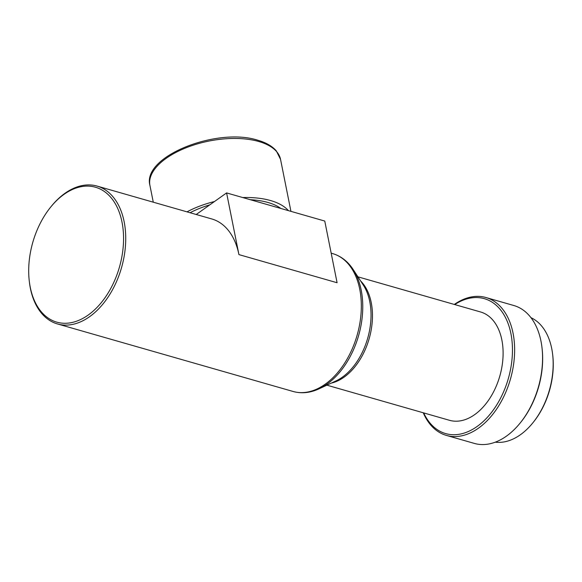 <?xml version="1.0" encoding="UTF-8"?>
<svg xmlns="http://www.w3.org/2000/svg" width="582" height="582" viewBox="0 0 582 582"><rect width="100%" height="100%" fill="white"/><g stroke="black" fill="none" stroke-linecap="round" stroke-linejoin="round"><path stroke-width="0.87" d="M288.396 210.626A66.595 31.988 168.7 0 0 270.572 200.55A66.595 31.988 168.7 0 0 242.781 197.553M280.844 208.465A62.5 30.017 168.7 0 0 267.895 202.456A62.5 30.017 168.7 0 0 250.325 199.721M495.297 442.167A65.06 41.766 -74 0 0 533.025 422.619L533.592 421.914A63.525 40.784 -74 0 0 552.725 355.151L552.624 354.249A65.06 41.766 -74 0 0 551.729 348.589A65.06 41.766 -74 0 0 530.973 317.685M533.025 422.619A65.06 41.766 -74 0 0 552.624 354.249M423.252 412.784A71.717 46.043 -74 0 0 446.401 435.409L474.337 443.411A71.717 46.043 -74 0 0 520.359 422.779L520.934 422.066A70.182 45.061 -74 0 0 542.068 348.312L541.966 347.403A71.717 46.043 -74 0 0 540.976 341.168A71.717 46.043 -74 0 0 513.855 305.528L485.919 297.518A71.717 46.043 -74 0 0 454.302 304.444M520.359 422.779A71.717 46.043 -74 0 0 541.966 347.403M446.401 435.409A71.717 46.043 -74 0 0 497.537 407.698A71.717 46.043 -74 0 0 513.04 333.159A71.717 46.043 -74 0 0 485.919 297.518M423.681 412.907A70.182 45.061 -74 0 0 482.827 421.863A70.182 45.061 -74 0 0 510.901 333.551A70.182 45.061 -74 0 0 454.731 304.568M326.88 385.168L449.5 420.306A56.352 36.179 -74 0 0 489.68 398.539A56.352 36.179 -74 0 0 501.859 339.975A56.352 36.179 -74 0 0 480.55 311.967L357.93 276.828M30.257 287.275A70.182 45.061 -74 0 0 88.195 315.051A70.182 45.061 -74 0 0 122.002 222.098A70.182 45.061 -74 0 0 50.43 207.41A70.182 45.061 -74 0 0 29.289 281.171A70.182 45.061 -74 0 0 30.257 287.275M29.289 281.171L29.398 282.081A71.717 46.043 -74 0 0 30.38 288.316A71.717 46.043 -74 0 0 57.502 323.956A71.717 46.043 -74 0 0 108.638 296.245A71.717 46.043 -74 0 0 124.141 221.713A71.717 46.043 -74 0 0 97.019 186.065A71.717 46.043 -74 0 0 50.998 206.705L50.43 207.41M97.019 186.065L211.804 218.963A71.717 46.043 106 0 1 238.926 254.603L226.594 192.918L324.763 221.051L337.087 282.736L238.926 254.603M196.221 214.496L226.594 192.918M209.804 204.849A62.5 30.017 168.7 0 0 190.074 212.736M214.496 201.518A66.595 31.988 168.7 0 0 186.997 211.855M149.938 185.476C141.826 156.303 217.137 126.985 257.804 140.233C265.959 142.568 272.107 146.082 276.246 150.796L280.546 159.381A66.595 31.988 168.7 0 0 258.772 141.506A66.595 31.988 168.7 0 0 185.498 148.017A66.595 31.988 168.7 0 0 149.938 185.476L153.277 202.187M331.325 383.102A56.352 36.179 -74 0 0 371.221 302.531A56.352 36.179 -74 0 0 360.6 280.939M353.194 269.546A71.026 45.6 -74 0 1 361.189 290.098A71.026 45.6 -74 0 1 319.009 388.834L335.894 380.97A57.043 36.622 -74 0 0 369.774 301.665A57.043 36.622 -74 0 0 363.357 285.165L353.194 269.546C347.891 261.427 341.03 256.109 332.62 253.585L331.18 253.177M319.009 388.834C310.206 392.915 301.571 393.796 293.11 391.475A71.717 46.043 -74 0 0 344.238 363.765A71.717 46.043 -74 0 0 359.741 289.232A71.717 46.043 -74 0 0 332.62 253.585M280.546 159.381L290.935 211.353M293.11 391.475L57.502 323.956"/></g></svg>
